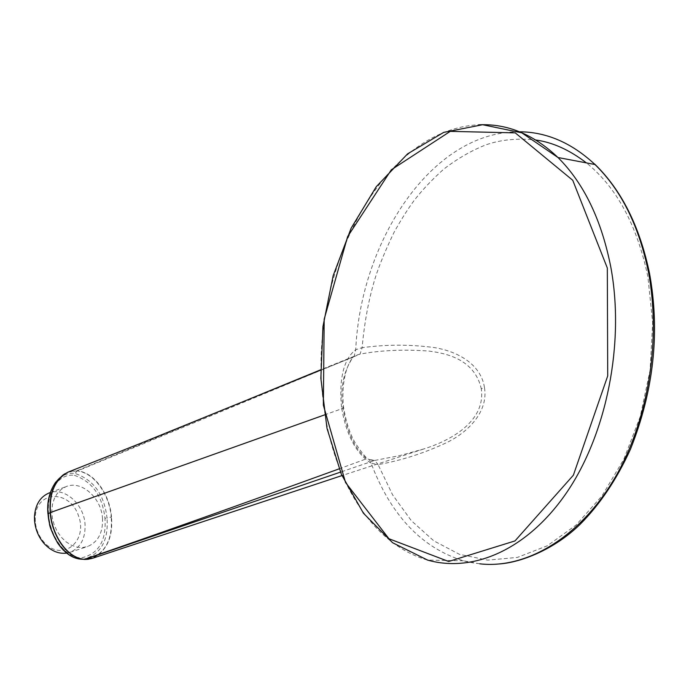 <?xml version="1.0" encoding="UTF-8"?>
<svg xmlns="http://www.w3.org/2000/svg" width="689" height="689" viewBox="0 0 689 689"><rect width="100%" height="100%" fill="white"/><g stroke="black" fill="none" stroke-linecap="round" stroke-linejoin="round"><path stroke-width="0.52" stroke-dasharray="3.44 2.58" d="M88.433 559.235C105.228 553.655 112.824 539.59 111.205 517.043L111.489 516.957C113.091 537.119 106.804 550.881 92.645 558.245L91.887 558.486M47.946 513.942L48.609 514.227C49.694 534.354 63.991 557.702 81.405 557.901C98.622 553.956 106.476 540.753 104.961 518.266L107.01 518.085C108.604 540.779 100.766 554.481 83.49 559.21L82.224 559.235L81.405 557.901M82.327 559.253L84.652 559.434M479.751 563.817L463.129 560.725C421.392 547.6 390.715 515.079 371.104 463.172L378.089 464.61L374.79 460.424C372.499 460.45 370.639 460.114 369.226 459.408L374.583 460.467L340.452 472.137M374.79 460.424L399.232 455.739L423.589 449.021C450.839 440.581 485.883 421.298 481.275 388.794L484.462 387.485C488.596 411.996 467.616 432.485 446.739 442.588C424.105 453.207 401.222 460.553 378.089 464.61L392.627 494.9L411.324 520.686L433.803 540.848L459.503 554.344L487.683 560.14L517.387 557.418L547.333 545.774L576.004 525.104L601.997 495.899L623.881 459.141L640.27 416.526L650.097 370.234L652.672 322.771L647.893 276.78C637.075 225.165 616.577 187.201 586.391 162.888M339.117 468.864L366.677 458.728C351.631 445.869 346.24 426.491 342.993 408.327L343.63 407.621L341.529 407.199C344.776 427.077 352.622 451.459 371.104 463.172L369.252 459.442M519.282 131.78C431.994 131.117 360.657 240.573 355.731 349.711L354.206 356.239C352.544 356.885 347.342 364.602 344.991 375.712C342.812 385.702 342.355 396.339 343.63 407.621L343.63 407.621C346.119 422.357 350.003 434.148 355.283 443.001C362.44 453.844 367.091 459.33 369.226 459.477M111.489 516.957C110.025 496.218 95.874 473.102 77.711 470.82L77.478 470.957C95.573 473.231 109.758 496.321 111.205 517.043L107.01 518.085C104.375 494.754 93.721 479.88 75.058 473.464C69.58 472.835 64.671 474.161 60.339 477.451L55.731 482.111M64.783 473.808L71.26 471.216L77.116 470.931L75.058 473.464L74.421 475.332C92.257 481.551 102.446 495.865 104.961 518.266M48.609 514.227C46.525 493.996 57.127 473.067 74.421 475.332M77.366 470.785L67.953 472.163M341.529 407.199C339.643 387.382 340.633 361.251 355.731 349.711L362.113 347.704L360.097 354.112L77.478 470.957M354.189 356.256L352.983 357.186L356.17 355.223L360.097 354.112C380.672 350.279 403.47 349.254 428.515 351.028C443.475 352.992 474.333 357.832 481.275 388.794M324.493 414.916L342.993 408.327C339.91 389.009 343.243 371.957 352.983 357.186L320.635 370.122M247.67 399.775L76.565 470.871M484.462 387.485C480.707 362.939 455.3 350.468 432.554 347.342C408.999 344.362 385.521 344.483 362.113 347.704C364.464 321.875 368.848 298.587 375.255 277.848C379.019 265.816 385.237 250.744 393.901 232.624C400.705 220.299 407.475 209.551 414.21 200.378C422.193 190.061 432.055 179.631 443.811 169.081C457.754 158.418 471.905 150.297 486.253 144.724C501.101 139.643 517.568 138.067 535.663 139.996M102.48 518.094C103.143 532.451 98.191 541.933 87.624 546.532L82.31 547.557L76.737 547.075L71.165 545.102L65.877 541.709L61.132 537.067L57.178 531.4L54.216 524.984L52.39 518.154L51.796 511.229L52.459 504.581L54.336 498.535L57.333 493.376L61.287 489.354L65.989 486.658C81.181 479.957 101.214 497.536 102.48 518.094M66.652 553.121L70.089 552.277C80.656 547.695 85.634 538.298 85.031 524.096C83.843 504.124 64.559 486.916 49.419 492.868M35.277 521.599L35.199 517.999C35.785 490.327 69.615 489.285 78.434 515.596C88.468 541.459 61.967 562.81 43.898 542.071C38.868 536.266 36 529.436 35.277 521.599M463.49 560.786L427.593 560.079C371.982 544.405 333.097 480.216 323.873 405.83C305.373 281.844 377.589 129.549 478.734 124.804M75.868 558.176L82.224 559.244M83.464 559.21L82.284 559.253M86.952 559.39L83.49 559.21M497.777 564.05C486.046 564.799 474.497 563.697 463.129 560.725M374.799 460.424L399.422 455.687L423.589 449.021M423.537 449.03L341.916 475.599M60.331 477.46L62.88 475.117M354.224 356.256L320.635 369.812M70.089 552.277L87.624 546.532M50.306 492.532L65.989 486.658M43.898 542.071L44.217 543.638M35.199 517.999L34.467 516.655"/><path stroke-width="1.03" d="M341.916 475.599L92.636 558.245L84.652 559.434L340.452 472.137M85.066 559.442L88.433 559.235M82.327 559.253C64.232 559.046 49.212 534.965 48.058 513.848L49.453 523.649C49.66 526.835 52.416 533.338 57.721 543.156C63.354 551.183 69.4 556.187 75.868 558.176M84.911 559.399L84.351 559.356C66.101 557.745 51.709 533.674 50.443 512.513L50.228 512.607C51.486 533.734 65.877 557.771 84.092 559.39L84.652 559.434M339.117 468.864C238.704 505.252 153.776 535.422 84.351 559.356L84.092 559.39M649.141 275.772L649.494 273.214L648.633 272.982C661.69 344.707 646.764 426.448 612.202 482.317C577.175 539.435 524.673 569.002 479.751 563.817M59.995 477.727C50.908 486.184 46.93 498.233 48.058 513.848L50.228 512.607C49.057 496.244 53.277 483.747 62.88 475.117L64.783 473.808M320.635 370.122L140.78 443.251L67.953 472.163C54.982 479.578 49.152 493.023 50.443 512.513L324.493 414.916M535.663 139.996C552.552 142.27 569.458 149.901 586.391 162.888M648.633 272.982C639.185 226.285 621.289 190.13 594.951 164.507L594.573 164.146C571.439 142.718 546.343 131.935 519.282 131.78M49.419 492.868L48.712 493.135C40.005 497.045 35.26 504.891 34.467 516.655L34.562 520.695C35.372 529.479 38.584 537.136 44.217 543.638C51.046 550.933 58.522 554.094 66.652 553.121M610.876 267.444C624.82 343.088 606.716 433.235 567.383 491.507C527.92 549.891 472.938 573.05 427.593 560.079L392.618 542.743L363.439 513.236L341.322 474.213L327.008 428.36L320.859 378.295L322.952 326.56L333.166 275.669L351.149 228.171L376.28 186.667L407.604 153.845L443.716 132.374L482.636 124.726L521.78 132.813L557.978 157.514C583.962 183.386 601.6 220.032 610.876 267.444M607.319 268.021L572.757 180.294L515.251 132.865L450.27 131.358L391.352 169.778L347.626 236.62L324.183 319.179L323.365 405.166L345.533 482.498L388.958 538.746L448.677 561.492L514.993 540.925L573.377 475.195L607.715 375.918L607.319 268.021M478.734 124.804C507.216 123.469 533.63 134.364 557.978 157.514L594.951 164.507M91.887 558.486L86.952 559.39M594.641 164.034L594.641 164.034C621.418 189.949 639.702 226.337 649.494 273.214C660.183 331.883 653.818 390.603 630.401 449.374C616.698 479.466 599.878 504.503 579.957 524.493C554.206 549.572 520.307 562.956 497.777 564.05M47.946 513.942C46.8 502.117 49.401 491.498 55.731 482.111M67.953 472.163L62.888 475.109M247.67 399.775L320.635 369.812M48.712 493.135L50.306 492.532"/></g></svg>
